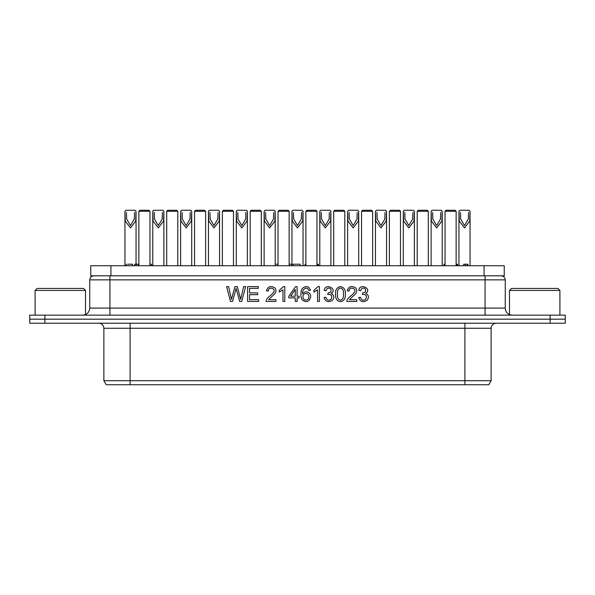 <?xml version="1.0" encoding="UTF-8"?>
<svg xmlns="http://www.w3.org/2000/svg" width="595" height="595" viewBox="0 0 595 595"><rect width="100%" height="100%" fill="white"/><g stroke="black" fill="none" stroke-linecap="round" stroke-linejoin="round"><path stroke-width="0.89" d="M459.965 210.266L469.038 210.266L470.05 211.277L469.708 221.072L464.502 227.93L459.303 221.095L458.953 211.277L459.965 210.266M460.471 212.475L460.664 219.027L464.502 225.564L468.347 219.02L468.54 212.497M469.247 210.466L470.05 211.485M459.764 210.466L458.953 211.508M432.134 210.266L441.207 210.266L442.219 211.277L441.877 221.072L436.671 227.93L431.472 221.095L431.122 211.277L432.134 210.266M432.632 212.475L432.833 219.027L436.671 225.564L440.508 219.02L440.702 212.497M441.408 210.466L442.219 211.485M431.933 210.466L431.122 211.508M404.295 210.266L413.376 210.266L414.38 211.277L414.038 221.072L408.832 227.93L403.633 221.095L403.291 211.277L404.295 210.266M404.801 212.475L404.994 219.027L408.832 225.564L412.677 219.02L412.87 212.497M413.577 210.466L414.38 211.485M404.094 210.466L403.291 211.508M376.464 210.266L385.538 210.266L386.549 211.277L386.207 221.072L381.001 227.93L375.802 221.095L375.452 211.277L376.464 210.266M376.97 212.475L377.163 219.027L381.001 225.564L384.846 219.02L385.032 212.497M385.738 210.466L386.549 211.485M376.263 210.466L375.452 211.508M348.633 210.266L357.707 210.266L358.718 211.277L358.376 221.072L353.17 227.93L347.963 221.095L347.621 211.277L348.633 210.266M349.131 212.475L349.325 219.027L353.17 225.564L357.007 219.02L357.201 212.497M357.907 210.466L358.718 211.485M348.425 210.466L347.621 211.508M320.794 210.266L329.875 210.266L330.88 211.277L330.537 221.072L325.331 227.93L320.132 221.095L319.79 211.277L320.794 210.266M321.3 212.475L321.493 219.027L325.331 225.564L329.176 219.02L329.37 212.497M330.076 210.466L330.88 211.485M320.593 210.466L319.79 211.508M292.963 210.266L302.037 210.266L303.048 211.277L302.706 221.072L297.5 227.93L292.301 221.095L291.952 211.277L292.963 210.266M293.469 212.475L293.662 219.027L297.5 225.564L301.338 219.02L301.531 212.497M302.238 210.466L303.048 211.485M292.762 210.466L291.952 211.508M265.125 210.266L274.206 210.266L275.21 211.277L274.868 221.072L269.669 227.93L264.463 221.095L264.12 211.277L265.125 210.266M265.63 212.475L265.824 219.027L269.669 225.564L273.507 219.02L273.7 212.497M274.407 210.466L275.21 211.485M264.924 210.466L264.12 211.508M237.293 210.266L246.367 210.266L247.379 211.277L247.037 221.072L241.83 227.93L236.632 221.095L236.282 211.277L237.293 210.266M237.799 212.475L237.993 219.027L241.83 225.564L245.675 219.02L245.869 212.497M246.575 210.466L247.379 211.485M237.093 210.466L236.282 211.508M209.462 210.266L218.536 210.266L219.548 211.277L219.205 221.072L213.999 227.93L208.8 221.095L208.451 211.277L209.462 210.266M209.968 212.475L210.161 219.027L213.999 225.564L217.837 219.02L218.03 212.497M218.737 210.466L219.548 211.485M209.262 210.466L208.451 211.508M181.624 210.266L190.705 210.266L191.709 211.277L191.367 221.072L186.168 227.93L180.962 221.095L180.62 211.277L181.624 210.266M182.13 212.475L182.323 219.027L186.168 225.564L190.006 219.02L190.199 212.497M190.906 210.466L191.709 211.485M181.423 210.466L180.62 211.508M153.793 210.266L162.866 210.266L163.878 211.277L163.536 221.072L158.329 227.93L153.131 221.095L152.781 211.277L153.793 210.266M154.298 212.475L154.492 219.027L158.329 225.564L162.175 219.02L162.368 212.497M163.067 210.466L163.878 211.485M153.592 210.466L152.781 211.508M125.962 210.266L135.035 210.266L136.047 211.277L135.705 221.072L130.498 227.93L125.292 221.095L124.95 211.277L125.962 210.266M126.46 212.475L126.653 219.027L130.498 225.564L134.336 219.02L134.53 212.497M135.236 210.466L136.047 211.485M125.761 210.466L124.95 211.508M455.123 210.266L446.049 210.266L445.038 211.277L456.134 211.277L455.123 210.266M445.848 210.466L445.038 211.277L445.038 265.734M455.324 210.466L456.134 211.277L456.134 265.734M427.292 210.266L418.218 210.266L417.207 211.277L428.296 211.277L427.292 210.266M418.01 210.466L417.207 211.277L417.207 265.734M427.493 210.466L428.296 211.277L428.296 265.734M399.453 210.266L390.38 210.266L389.375 211.277L400.465 211.277L399.453 210.266M390.179 210.466L389.375 211.277L389.375 265.734M399.662 210.466L400.465 211.277L400.465 265.734M371.622 210.266L362.548 210.266L361.537 211.277L372.634 211.277L371.622 210.266M362.348 210.466L361.537 211.277L361.537 265.734M371.823 210.466L372.634 211.277L372.634 265.734M343.791 210.266L334.71 210.266L333.706 211.277L344.795 211.277L343.791 210.266M334.509 210.466L333.706 211.277L333.706 265.734M343.992 210.466L344.795 211.277L344.795 265.734M315.952 210.266L306.879 210.266L305.867 211.277L316.964 211.277L315.952 210.266M306.678 210.466L305.867 211.277L305.867 265.734M316.153 210.466L316.964 211.277L316.964 265.734M288.121 210.266L279.048 210.266L278.036 211.277L289.133 211.277L288.121 210.266M278.839 210.466L278.036 211.277L278.036 265.734M288.322 210.466L289.133 211.277L289.133 265.734M260.29 210.266L251.209 210.266L250.205 211.277L261.294 211.277L260.29 210.266M251.008 210.466L250.205 211.277L250.205 265.734M260.491 210.466L261.294 211.277L261.294 265.734M232.452 210.266L223.378 210.266L222.366 211.277L233.463 211.277L232.452 210.266M223.177 210.466L222.366 211.277L222.366 265.734M232.652 210.466L233.463 211.277L233.463 265.734M204.621 210.266L195.547 210.266L194.535 211.277L205.625 211.277L204.621 210.266M195.338 210.466L194.535 211.277L194.535 265.734M204.821 210.466L205.625 211.277L205.625 265.734M176.782 210.266L167.708 210.266L166.704 211.277L177.793 211.277L176.782 210.266M167.507 210.466L166.704 211.277L166.704 265.734M176.99 210.466L177.793 211.277L177.793 265.734M148.951 210.266L139.877 210.266L138.866 211.277L149.962 211.277L148.951 210.266M139.676 210.466L138.866 211.277L138.866 264.217M149.152 210.466L149.962 211.277L149.962 265.734M565.25 319.18L565.25 315.149L29.75 315.149L29.75 319.18L565.25 319.18L29.75 319.18L29.75 323.219L565.25 323.219L565.25 319.18M232.519 301.434L230.488 301.434L226.576 286.597L228.592 286.597L231.462 299.367L234.973 286.597L237.331 286.597L240.633 299.367L243.645 286.597L245.668 286.597L241.696 301.434L239.681 301.434L236.096 288.389L232.519 301.434M258.632 301.434L247.587 301.434L247.587 286.597L258.289 286.597L258.289 288.337L249.536 288.337L249.536 292.904L257.724 292.904L257.724 294.651L249.536 294.651L249.536 299.702L258.632 299.702L258.632 301.434M268.642 299.702L275.954 299.702L275.954 301.434L266.091 301.434C266.032 297.827 271.632 295.299 273.202 292.829C277.039 288.389 268.085 285.86 268.33 291.052L266.441 290.843C267.772 286.515 270.517 285.481 274.674 287.742C275.954 289.014 276.244 290.568 275.559 292.428C275.284 293.365 273.938 294.837 271.536 296.846L268.642 299.702M284.782 286.559L284.782 301.434L282.96 301.434L282.96 289.847L279.308 292.041L279.308 290.286L283.599 286.559L284.782 286.559M297.084 301.434L295.269 301.434L295.269 297.894L288.82 297.894L288.82 296.213L295.581 286.597L297.084 286.597L297.084 296.213L299.107 296.213L299.107 297.894L297.084 297.894L297.084 301.434M295.269 289.534L290.605 296.213L295.269 296.213L295.269 289.534M302.691 293.804C305.057 289.921 311.23 292.361 310.709 296.63C309.393 301.791 306.596 302.922 302.327 300.014C300.274 298.021 300.49 290.182 302.476 288.255C306.194 285.503 308.857 286.165 310.471 290.256L308.649 290.39C307.154 285.384 301.501 289.691 302.691 293.804M302.967 296.63C302.632 301.07 309.155 301.36 308.827 296.734C309.199 292.316 302.714 292.539 302.967 296.63M319.389 286.559L319.389 301.434L317.574 301.434L317.574 289.847L313.915 292.041L313.915 290.286L318.213 286.559L319.389 286.559M331.043 293.424C334.212 294.994 334.665 297.299 332.404 300.341C328.314 302.721 325.539 301.784 324.096 297.537L325.904 297.299C326.893 300.311 328.596 300.981 331.021 299.307C332.672 295.871 331.556 294.25 327.681 294.436L328.187 292.852C330.954 292.554 331.735 291.178 330.515 288.724C328.254 287.482 326.759 288.144 326.038 290.71L324.23 290.39C325.101 282.32 338.324 289.311 331.043 293.424M337.514 294.123C337.142 297.641 338.131 299.664 340.474 300.185C342.817 299.649 343.798 297.626 343.441 294.123C343.828 290.65 342.839 288.627 340.459 288.062C338.139 288.575 337.157 290.598 337.514 294.123M335.632 294.123C335.216 289.832 336.829 287.311 340.474 286.559C344.103 287.325 345.717 289.847 345.316 294.123C345.71 298.437 344.096 300.951 340.474 301.687C336.889 301.167 335.275 298.645 335.632 294.123M349.436 299.702L356.747 299.702L356.747 301.434L346.885 301.434C346.387 298.37 352.53 295.127 353.995 292.829C357.833 288.389 348.878 285.86 349.124 291.052L347.235 290.843C348.566 286.515 351.31 285.481 355.468 287.742C356.74 289.014 357.037 290.568 356.353 292.428C356.078 293.365 354.732 294.837 352.329 296.846L349.436 299.702M365.65 293.424C368.826 294.994 369.279 297.299 367.018 300.341C362.92 302.721 360.154 301.784 358.703 297.537L360.511 297.299C361.5 300.311 363.203 300.981 365.635 299.307C367.279 295.871 366.17 294.25 362.288 294.436L362.794 292.852C365.561 292.554 366.341 291.178 365.129 288.724C362.853 287.482 361.366 288.144 360.652 290.71L358.845 290.39C359.447 282.469 372.827 288.902 365.65 293.424M110.93 275.82L504.24 275.82L504.24 265.734L90.76 265.734L90.76 275.82L110.93 275.82L110.93 265.734M278.036 264.217L275.21 264.217M445.038 264.217L443.967 264.217L443.967 265.734M151.606 265.734L151.606 264.217L149.962 264.217M127.538 264.217L132.581 264.217L132.581 265.734M126.341 265.734L126.341 264.217L126.066 265.734M132.44 265.734L132.44 264.217M138.933 265.734L138.933 264.217L134.715 264.217L134.715 265.734M136.166 265.734L136.166 264.217M138.211 265.734L138.211 264.217M318.377 265.734L318.377 264.217L316.964 264.217M317.656 265.734L317.656 264.217M467.901 265.734L467.901 264.217L463.676 264.217L463.676 265.734M465.134 265.734L465.134 264.217M467.179 265.734L467.179 264.217M457.6 265.734L457.6 264.217L456.134 264.217M456.878 265.734L456.878 264.217M300.133 265.734L300.133 264.217L293.067 264.217L293.067 265.734M291.84 265.734L291.84 264.217L289.133 264.217M305.867 264.217L305.057 264.217L305.057 265.734M464.903 380.696L103.872 380.696L103.872 328.262L464.903 328.262L464.903 384.734L488.8 384.734L491.128 380.696L464.903 380.696M103.872 380.696L106.2 384.734L464.903 384.734M509.484 290.442L559.902 290.442L557.887 288.426L511.499 288.426L509.484 290.442L509.484 315.149M35.098 290.442L85.516 290.442L83.501 288.426L37.113 288.426L35.098 290.442L35.098 315.149M550.122 315.149L550.122 323.219M44.878 323.219L44.878 315.149M505.244 279.851L505.244 308.091L485.074 308.091L485.074 279.851L505.244 279.851C505.029 277.426 503.682 276.08 501.213 275.82M485.074 315.149L485.074 308.091L109.926 308.091L109.926 279.851L485.074 279.851L485.074 275.82M109.926 315.149L109.926 308.091L89.756 308.091L89.756 279.851L109.926 279.851L109.926 275.82M484.07 275.82L484.07 265.734M130.097 323.219L130.097 384.734M464.903 323.219L464.903 328.262L491.128 328.262C490.875 327.295 491.864 323.628 496.171 323.219M470.05 265.734L470.05 212.839M458.953 265.734L458.953 212.69M442.219 265.734L442.219 212.839M431.122 265.734L431.122 212.69M414.38 265.734L414.38 212.839M403.291 265.734L403.291 212.69M386.549 265.734L386.549 212.839M375.452 265.734L375.452 212.69M358.718 265.734L358.718 212.839M347.621 265.734L347.621 212.69M330.88 265.734L330.88 212.839M319.79 265.734L319.79 212.69M303.048 265.734L303.048 212.839M291.952 265.734L291.952 212.69M275.21 265.734L275.21 212.839M264.12 265.734L264.12 212.69M247.379 265.734L247.379 212.839M236.282 265.734L236.282 212.69M219.548 265.734L219.548 212.839M208.451 265.734L208.451 212.69M191.709 265.734L191.709 212.839M180.62 265.734L180.62 212.69M163.878 265.734L163.878 212.839M152.781 265.734L152.781 212.69M136.047 264.217L136.047 212.839M124.95 265.734L124.95 212.69M89.756 308.091C89.339 312.375 86.982 314.733 82.698 315.149M505.244 308.091C505.661 312.375 508.018 314.733 512.302 315.149M89.756 279.851C89.971 277.426 91.318 276.08 93.787 275.82M151.547 264.217L151.547 265.734M291.773 264.217L291.773 265.734M103.872 328.262C103.575 325.197 101.894 323.516 98.829 323.219M491.128 328.262L491.128 380.696M559.902 315.149L559.902 290.442M85.516 314.562L85.516 290.442"/></g></svg>
